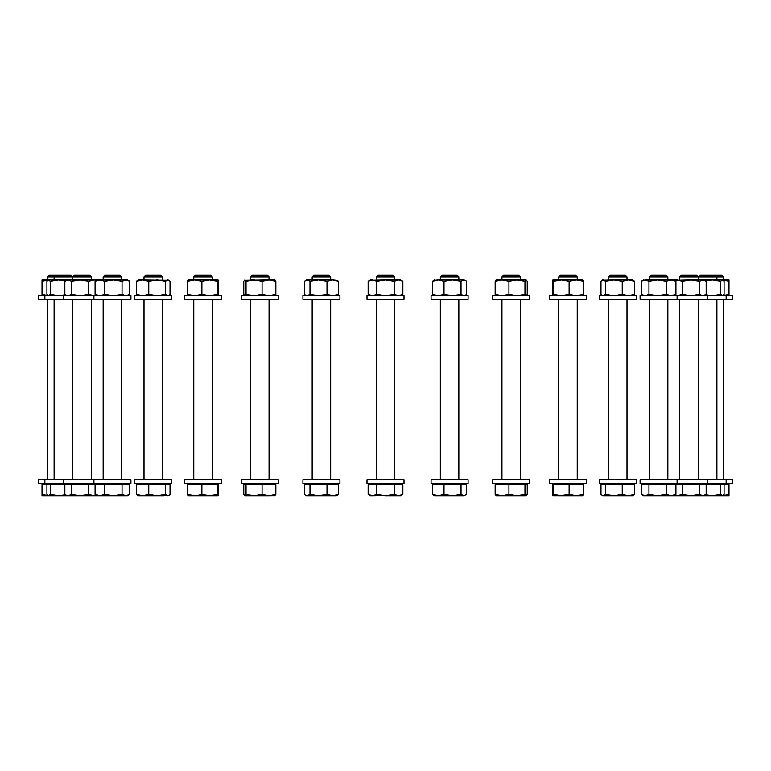 <?xml version="1.0" encoding="UTF-8"?>
<svg xmlns="http://www.w3.org/2000/svg" width="771" height="771" viewBox="0 0 771 771"><rect width="100%" height="100%" fill="white"/><g stroke="black" fill="none" stroke-linecap="round" stroke-linejoin="round"><path stroke-width="1.16" d="M42.02 483.456L42.02 484.843L129.73 484.843L129.73 494.375L125.895 495.714L122.049 494.375L113.395 495.714L127.446 495.714L129.171 494.712M55.714 275.286L54.115 276.885L72.619 276.885L71.019 275.286L49.402 275.286L47.802 276.885L47.802 279.912M54.115 279.912L54.115 276.885L47.802 276.885M47.802 299.341L47.802 479.755M48.255 495.676L42.02 494.375L42.02 495.714L73.274 495.714M42.02 484.843L42.02 494.375M42.02 295.64L42.02 294.3L48.255 295.601M48.332 295.64L46.925 294.3L46.925 281.251L48.621 279.912L42.02 279.912L42.02 294.3M42.02 281.251L48.255 279.95M44.863 479.755L38.55 479.755L38.55 483.456L130.916 483.456L130.916 479.755L44.863 479.755L44.863 483.456M674.249 295.64L640.084 295.64L640.084 299.341L732.45 299.341L732.45 295.64L674.249 295.64M48.621 295.64L50.317 294.3L58.529 295.64L65.39 294.686M48.332 279.912L50.317 281.251L50.317 294.3M50.317 281.251L58.529 279.912L65.39 280.866M74.401 275.286L72.802 276.885L74.401 275.286L89.706 275.286L91.306 276.885L72.802 276.885L72.802 279.912L48.621 279.912M65.786 280.625L68.166 279.912L64.841 281.251L64.841 294.3L65.786 294.927L68.166 295.64L71.491 294.3L80.097 295.64L88.704 294.3L93.985 295.64L96.712 295.264M71.491 281.251L80.097 279.912L68.166 279.912L71.491 281.251L71.491 294.3M88.704 281.251L93.985 279.912L80.097 279.912L88.704 281.251L88.704 294.3M97.088 295.64L95.084 294.3L95.084 281.251L99.902 279.912L93.985 279.912L96.712 280.287M129.73 281.251L127.446 279.912L99.902 279.912L104.731 281.251L113.395 279.912L122.049 281.251L125.895 279.912L129.73 281.251L129.73 294.3L125.895 295.64L122.049 294.3L113.395 295.64L104.731 294.3L99.902 295.64L95.084 294.3M95.084 281.251L97.377 279.912M104.731 281.251L104.731 294.3M122.049 281.251L122.049 294.3M127.446 295.64L129.73 294.3M136.486 294.3L136.486 281.251L142.625 279.912L148.764 281.251L157.149 279.912L165.534 281.251L167.779 279.912L168.82 280.22L170.025 281.251L170.025 294.3L168.82 295.332L167.779 295.64L165.534 294.3L157.149 295.64L148.764 294.3L142.625 295.64L136.486 294.3L137.691 295.332M136.486 281.251L137.691 280.22L136.486 281.251M148.764 281.251L148.764 294.3M165.534 281.251L165.534 294.3M168.916 280.278L138.221 279.912M188.028 295.64L187.459 294.3L187.459 281.251L194.668 279.912L201.886 281.251L209.673 279.912L217.461 281.251L217.461 294.3L218.318 295.283M217.461 281.251L218.029 279.912L193.772 279.912L193.772 276.885L193.772 279.912M218.318 280.268L218.598 294.3L218.097 295.621M187.459 281.251L188.028 279.912M187.459 294.3L194.668 295.64L201.886 294.3L209.673 295.64L217.461 294.3M201.886 281.251L201.886 294.3M194.668 279.912L187.96 279.931M93.908 479.755L93.908 483.456M171.76 479.755L134.752 479.755L134.752 483.456L171.76 483.456L171.76 479.755L171.76 483.456M221.528 479.755L184.52 479.755L184.52 483.456L221.528 483.456L221.528 479.755L221.528 483.456M65.39 494.76L58.529 495.714L50.317 494.375L48.332 495.714M48.621 495.714L46.925 494.375L46.925 484.843M50.317 484.843L50.317 494.375M65.786 495.001L67.019 495.714L93.985 495.714L88.704 494.375L80.097 495.714L71.491 494.375L68.166 495.714L65.786 495.001L64.841 494.375L64.841 484.843M95.084 484.843L95.084 494.375L99.902 495.714L113.395 495.714L104.731 494.375L99.902 495.714L93.985 495.714L96.712 495.339M71.491 484.843L71.491 494.375M88.704 484.843L88.704 494.375M121.664 276.885L120.064 275.286L104.75 275.286L103.16 276.885L103.16 279.912L103.16 276.885L121.664 276.885L121.664 279.912M95.084 494.375L97.377 495.714M104.731 484.843L104.731 494.375M122.049 484.843L122.049 494.375M162.508 276.885L160.908 275.286L145.603 275.286L144.004 276.885L144.004 279.912L144.004 276.885L162.508 276.885L162.508 279.912M137.556 495.329L136.486 494.375L138.221 495.714L142.625 495.714L136.486 494.375L136.486 484.843L170.025 484.843L170.025 494.375L168.82 495.406L167.779 495.714L165.534 494.375L157.149 495.714L168.82 495.406M142.625 495.714L157.149 495.714L148.764 494.375L142.625 495.714L149.362 495.714M148.764 484.843L148.764 494.375M165.534 484.843L165.534 494.375M212.276 276.885L210.676 275.286L195.371 275.286L193.772 276.885L212.276 276.885L212.276 279.912M187.989 495.714L194.668 495.714L187.459 494.375L187.459 484.843L218.598 484.843L218.598 494.375L218.029 495.714L217.461 494.375L209.673 495.714L218.029 495.714L218.598 494.375M194.668 495.714L209.673 495.714L201.886 494.375L196.374 495.714M187.459 494.375L188.028 495.714L187.459 494.375M201.886 484.843L201.886 494.375M217.461 484.843L217.461 494.375M269.06 276.885L250.556 276.885L252.156 275.286L267.46 275.286L269.06 276.885L268.963 279.912L275.845 281.251L275.845 294.3L274.717 295.64L275.845 294.3L268.963 295.64L262.073 294.3L254.054 295.64L246.036 294.3L244.899 295.64L244.33 295.274M246.036 294.3L246.036 281.251L254.054 279.912L250.633 279.912M246.036 281.251L244.899 279.912L243.771 281.251L243.771 294.3L244.899 295.64M254.054 279.912L262.073 281.251L268.963 279.912L244.33 280.278M262.073 281.251L262.073 294.3M275.845 281.251L274.717 279.912L275.845 281.251M274.977 279.989L268.963 279.912M309.981 281.251L307.186 279.912L304.4 281.251L304.4 294.3L306.386 295.64L305.547 295.158L307.186 295.64L309.981 294.3L309.981 281.251L318.49 279.912L312.66 279.912M309.981 294.3L318.49 295.64L327 294.3L332.725 295.64L338.45 294.3L337.303 295.158L338.45 294.3L338.45 281.251L337.303 280.393L338.45 281.251L332.725 279.912L318.49 279.912L327 281.251L327 294.3M327 281.251L332.725 279.912L337.303 280.393M318.49 279.912L306.386 279.912M278.312 479.755L241.304 479.755L241.304 483.456L278.312 483.456L278.312 479.755L278.312 483.456M339.924 479.755L302.916 479.755L302.916 483.456L339.924 483.456L339.924 479.755L339.924 483.456M244.899 495.714L254.054 495.714L246.036 494.375L244.648 495.637L243.771 494.375L243.771 484.843L275.845 484.843L275.845 494.375L268.963 495.714L274.977 495.637M254.054 495.714L268.963 495.714L262.073 494.375L254.054 495.714M274.717 495.714L275.845 494.375L274.717 495.714M246.036 484.843L246.036 494.375M262.073 484.843L262.073 494.375M330.672 276.885L329.082 275.286L313.768 275.286L312.168 276.885L312.168 279.912L312.168 276.885L330.672 276.885L330.672 279.912M306.386 495.714L304.4 494.375L304.4 484.843L338.45 484.843L338.45 494.375L332.725 495.714L336.455 495.714L338.45 494.375L335.664 495.714M318.49 495.714L332.725 495.714L327 494.375L318.49 495.714L309.981 494.375L307.186 495.714L318.49 495.714M309.981 484.843L309.981 494.375M327 484.843L327 494.375M376.817 294.3L376.817 281.251L372.48 279.912L368.143 281.251L368.143 294.3L372.48 295.64L376.817 294.3L385.5 295.64L394.183 294.3L398.52 295.64L402.857 294.3L402.857 281.251L398.52 279.912L385.5 279.912L394.183 281.251L394.183 294.3M376.817 281.251L385.5 279.912L370.273 280.278M394.183 281.251L398.52 279.912L400.535 279.912L402.857 281.251M370.302 280.268L372.48 279.912L370.465 279.912L368.143 281.251L370.465 279.912M444 294.3L444 281.251L438.275 279.912L433.697 280.393L432.55 281.251L432.55 294.3L438.275 295.64L444 294.3L452.51 295.64L461.019 294.3L463.814 295.64L465.453 295.158L466.6 294.3L466.6 281.251L465.453 280.393L466.6 281.251M444 281.251L452.51 279.912L438.275 279.912L432.55 281.251M461.019 281.251L463.814 279.912L452.51 279.912L461.019 281.251L461.019 294.3M463.814 279.912L465.453 280.393L463.814 279.912M497.42 294.3L496.283 295.64L495.155 294.3L495.155 281.251L496.023 279.989M508.927 281.251L516.946 279.912L502.037 279.912L508.927 281.251L508.927 294.3L502.037 295.64L495.155 294.3M496.158 279.912L502.037 279.912L495.155 281.251M508.927 294.3L516.946 295.64L524.964 294.3L526.227 295.64M524.964 281.251L526.101 279.912L516.946 279.912L524.964 281.251L524.964 294.3M527.229 294.3L526.101 295.64L527.229 294.3L527.229 281.251L526.101 279.912L527.229 281.251M577.228 276.885L558.724 276.885L560.324 275.286L575.629 275.286L577.228 276.885L577.228 279.912L576.332 279.912L583.541 281.251L583.541 294.3L582.972 295.64M552.402 281.251L552.402 294.3L552.971 295.64L553.539 294.3L553.539 281.251L552.971 279.912L552.402 281.251L552.903 279.931M552.903 295.621L552.402 294.3M569.114 281.251L576.332 279.912L561.327 279.912L569.114 281.251L569.114 294.3L561.327 295.64L553.539 294.3M552.971 279.912L561.327 279.912L553.539 281.251M569.114 294.3L576.332 295.64L583.541 294.3M583.541 281.251L582.972 279.912M583.011 279.912L576.332 279.912M602.064 280.287L600.975 281.251L600.975 294.3L603.221 295.64L605.466 294.3L605.466 281.251L603.221 279.912L602.18 280.22L613.851 279.912L605.466 281.251M600.975 281.251L602.71 279.912M622.236 281.251L628.375 279.912L613.851 279.912L622.236 281.251L622.236 294.3L613.851 295.64L605.466 294.3M622.236 294.3L628.375 295.64L634.514 294.3L632.779 295.64M634.514 281.251L632.779 279.912L628.375 279.912L634.514 281.251L634.514 294.3M648.951 294.3L657.605 295.64L666.269 294.3L666.269 281.251L657.605 279.912L645.105 279.912L641.27 281.251L641.27 294.3L645.105 295.64L648.951 294.3L648.951 281.251L645.105 279.912L641.829 280.914M666.269 281.251L671.098 279.912L657.605 279.912L648.951 281.251M666.269 294.3L671.098 295.64L675.916 294.3L673.623 295.64M675.916 281.251L673.623 279.912L671.098 279.912L675.916 281.251L675.916 294.3M674.288 295.264L677.015 295.64L682.296 294.3L682.296 281.251L677.015 279.912L673.912 279.912M674.288 280.287L690.903 279.912L682.296 281.251M699.509 281.251L702.834 279.912L690.903 279.912L699.509 281.251L699.509 294.3L690.903 295.64L682.296 294.3M699.509 294.3L702.834 295.64L706.159 294.3L706.159 281.251L702.834 279.912L705.214 280.625M720.683 281.251L722.379 279.912L712.471 279.912L720.683 281.251L720.683 294.3L712.471 295.64L705.61 294.686M698.198 276.885L679.694 276.885L681.294 275.286L696.598 275.286L698.198 276.885L698.198 279.912L712.471 279.912L705.61 280.866M720.683 294.3L722.668 295.64M722.379 295.64L724.075 294.3L724.075 281.251L722.379 279.912M404.004 479.755L366.996 479.755L366.996 483.456L404.004 483.456L404.004 479.755L404.004 483.456M468.084 479.755L431.076 479.755L431.076 483.456L468.084 483.456L468.084 479.755L468.084 483.456M529.696 479.755L492.688 479.755L492.688 483.456L529.696 483.456L529.696 479.755L529.696 483.456M586.48 479.755L549.472 479.755L549.472 483.456L586.48 483.456L586.48 479.755L586.48 483.456M636.248 479.755L599.24 479.755L599.24 483.456L636.248 483.456L636.248 479.755L636.248 483.456M677.092 479.755L640.084 479.755L640.084 483.456L732.45 483.456L732.45 479.755L677.092 479.755L677.092 483.456M394.752 276.885L393.152 275.286L377.848 275.286L376.248 276.885L376.248 279.912L376.248 276.885L394.752 276.885L394.752 279.912M370.465 495.714L368.143 494.375L370.465 495.714L372.48 495.714L368.143 494.375L368.143 484.843L402.857 484.843L402.857 494.375L398.52 495.714L400.535 495.714L402.857 494.375M385.5 495.714L398.52 495.714L394.183 494.375L385.5 495.714L376.817 494.375L372.48 495.714L389.895 495.348M376.817 484.843L376.817 494.375M394.183 484.843L394.183 494.375M458.832 276.885L457.232 275.286L441.918 275.286L440.328 276.885L440.328 279.912L440.328 276.885L458.832 276.885L458.832 279.912M434.545 495.714L432.55 494.375L434.545 495.714L438.275 495.714L432.55 494.375L432.55 484.843L466.6 484.843L466.6 494.375L463.814 495.714L466.6 494.375M452.51 495.714L463.814 495.714L461.019 494.375L452.51 495.714L444 494.375L438.275 495.714L452.51 495.714M444 484.843L444 494.375M461.019 484.843L461.019 494.375M520.444 276.885L518.844 275.286L503.54 275.286L501.94 276.885L501.94 279.912L501.94 276.885L520.444 276.885L520.444 279.912M496.158 495.714L502.037 495.714L495.155 494.375L495.155 484.843L527.229 484.843L527.229 494.375L526.352 495.637L524.964 494.375L516.946 495.714L526.101 495.714L527.229 494.375M502.037 495.714L516.946 495.714L508.927 494.375L502.037 495.714L505.439 495.714M495.155 494.375L496.283 495.714L495.155 494.375M508.927 484.843L508.927 494.375M524.964 484.843L524.964 494.375M552.903 495.695L561.327 495.714L553.539 494.375L552.971 495.714L552.402 494.375L552.402 484.843L583.541 484.843L583.541 494.375L576.332 495.714L583.011 495.714L583.541 494.375L582.972 495.714M561.327 495.714L576.332 495.714L569.114 494.375L559.621 495.714M569.114 484.843L569.114 494.375M553.539 484.843L553.539 494.375M626.996 276.885L625.397 275.286L610.092 275.286L608.492 276.885L608.492 279.912L608.492 276.885L626.996 276.885L626.996 279.912M602.71 495.714L600.975 494.375L600.975 484.843L634.514 484.843L634.514 494.375L628.375 495.714L632.779 495.714L634.514 494.375L633.396 495.358M613.851 495.714L628.375 495.714L622.236 494.375L613.851 495.714L605.466 494.375L603.221 495.714L613.851 495.714M622.236 484.843L622.236 494.375M605.466 484.843L605.466 494.375M667.84 276.885L666.25 275.286L650.936 275.286L649.336 276.885L649.336 279.912L649.336 276.885L667.84 276.885L667.84 279.912M641.27 494.375L643.554 495.714L645.105 495.714L641.27 494.375L641.27 484.843L675.916 484.843L675.916 494.375L671.098 495.714L673.623 495.714L675.916 494.375M657.605 495.714L671.098 495.714L666.269 494.375L657.605 495.714L648.951 494.375L645.105 495.714L657.605 495.714M666.269 484.843L666.269 494.375M648.951 484.843L648.951 494.375M675.916 484.843L706.159 484.843L706.159 494.375L702.834 495.714L705.214 495.001M690.903 495.714L702.834 495.714L699.509 494.375L690.903 495.714L682.296 494.375L677.015 495.714L690.903 495.714M673.912 495.714L677.015 495.714L674.288 495.339M699.509 484.843L699.509 494.375M682.296 484.843L682.296 494.375M723.198 279.912L723.198 276.885L721.598 275.286L699.981 275.286L698.381 276.885L698.381 279.912L698.381 276.885L716.885 276.885L716.885 279.912M706.159 484.843L724.075 484.843L724.075 494.375L722.379 495.714L728.981 495.714L728.981 494.375L722.745 495.676M697.726 495.714L722.379 495.714L720.683 494.375L712.471 495.714L705.61 494.76M720.683 484.843L720.683 494.375M38.56 295.64L38.55 299.341L130.916 299.341L130.916 295.64L38.56 295.64M722.745 279.95L728.981 281.251L728.981 294.3L722.745 295.601M728.981 294.3L728.981 295.64M728.981 281.251L728.981 279.912L722.668 279.912M675.059 295.64L675.81 295.563M728.981 483.456L728.981 494.375M723.198 299.341L723.198 479.755M723.198 276.885L716.885 276.885L715.286 275.286M724.075 484.843L728.981 484.843M673.546 495.502L672.081 495.714M140.524 295.64L134.752 295.64L134.752 299.341L171.76 299.341L171.76 295.64L140.524 295.64M602.064 295.264L600.975 294.3M464.614 295.64L466.6 294.3M434.545 279.912L433.928 280.278M633.309 495.406L632.268 495.714M516.946 495.714L520.348 495.714M193.164 295.64L184.52 295.64L184.52 299.341L221.528 299.341L221.528 295.64L193.164 295.64M253.187 295.64L241.304 295.64L241.304 299.341L278.312 299.341L278.312 295.64L253.187 295.64M318.307 295.64L302.916 295.64L302.916 299.341L339.924 299.341L339.924 295.64L318.307 295.64M386.001 295.64L366.996 295.64L366.996 299.341L404.004 299.341L404.004 295.64L386.001 295.64M453.676 295.64L431.076 295.64L431.076 299.341L468.084 299.341L468.084 295.64L453.676 295.64M518.729 295.64L492.688 295.64L492.688 299.341L529.696 299.341L529.696 295.64L518.729 295.64M578.664 295.64L549.472 295.64L549.472 299.341L586.48 299.341L586.48 295.64L578.664 295.64M631.179 295.64L599.24 295.64L599.24 299.341L636.248 299.341L636.248 295.64L631.179 295.64M370.302 295.283L372.48 295.64M168.916 295.274L168.29 295.64M265.561 495.714L268.963 495.714M211.379 495.714L209.673 495.714M163.886 495.714L157.149 495.714M168.955 495.329L170.025 494.375M677.092 295.64L677.092 299.341M707.45 295.64L707.45 299.341M726.137 295.64L726.137 299.341M67.019 295.64L65.786 294.927M63.55 479.755L63.55 483.456M72.619 276.885L72.619 279.912M72.619 299.341L72.619 479.755M54.115 299.341L54.115 479.755M48.332 483.456L48.332 484.843M97.088 483.456L97.088 484.843M91.306 276.885L91.306 279.912M91.306 299.341L91.306 479.755M72.802 299.341L72.802 479.755L72.802 299.341M67.019 483.456L67.019 484.843M127.446 483.456L127.446 484.843M121.664 299.341L121.664 479.755M103.16 299.341L103.16 479.755L103.16 299.341M97.377 483.456L97.377 484.843L97.377 483.456M168.29 483.456L168.29 484.843M162.508 299.341L162.508 479.755M144.004 299.341L144.004 479.755L144.004 299.341M138.221 483.456L138.221 484.843L138.221 483.456M218.058 483.456L218.058 484.843M212.276 299.341L212.276 479.755M193.772 299.341L193.772 479.755L193.772 299.341M187.989 483.456L187.989 484.843L187.989 483.456M336.455 295.64L337.303 295.158M274.842 483.456L274.842 484.843M269.06 299.341L269.06 479.755M250.556 276.885L250.556 279.912L250.556 276.885L252.156 275.286M250.556 299.341L250.556 479.755L250.556 299.341M244.773 483.456L244.773 484.843L244.773 483.456M336.455 483.456L336.455 484.843M330.672 299.341L330.672 479.755M312.168 299.341L312.168 479.755L312.168 299.341M306.386 483.456L306.386 484.843L306.386 483.456M400.535 295.64L402.857 294.3M370.465 295.64L368.143 294.3L370.465 295.64M602.71 295.64L602.18 295.332L602.71 295.64M703.981 295.64L705.214 294.927M707.45 479.755L707.45 483.456M726.137 479.755L726.137 483.456M400.535 483.456L400.535 484.843M394.752 299.341L394.752 479.755M376.248 299.341L376.248 479.755L376.248 299.341M370.465 483.456L370.465 484.843L370.465 483.456M464.614 483.456L464.614 484.843M458.832 299.341L458.832 479.755M440.328 299.341L440.328 479.755L440.328 299.341M434.545 483.456L434.545 484.843L434.545 483.456M526.227 483.456L526.227 484.843M520.444 299.341L520.444 479.755M501.94 299.341L501.94 479.755L501.94 299.341M496.158 483.456L496.158 484.843L496.158 483.456M583.011 483.456L583.011 484.843M577.228 299.341L577.228 479.755M558.724 276.885L558.724 279.912L558.724 276.885L560.324 275.286M558.724 299.341L558.724 479.755L558.724 299.341M552.942 483.456L552.942 484.843L552.942 483.456M632.779 483.456L632.779 484.843M626.996 299.341L626.996 479.755M608.492 299.341L608.492 479.755L608.492 299.341M602.71 483.456L602.71 484.843L602.71 483.456M673.623 483.456L673.623 484.843M667.84 299.341L667.84 479.755M649.336 299.341L649.336 479.755L649.336 299.341M643.554 483.456L643.554 484.843L643.554 483.456M703.981 483.456L703.981 484.843M698.198 299.341L698.198 479.755M679.694 276.885L679.694 279.912L679.694 276.885L681.294 275.286M679.694 299.341L679.694 479.755L679.694 299.341M673.912 483.456L673.912 484.843L673.912 483.456M722.668 483.456L722.668 484.843M716.885 299.341L716.885 479.755M698.381 299.341L698.381 479.755L698.381 299.341M643.554 279.912L641.848 280.904M699.981 275.286L698.381 276.885M650.936 275.286L649.336 276.885M643.554 495.714L641.848 494.731M44.863 295.64L44.863 299.341M63.55 295.64L63.55 299.341M93.908 295.64L93.908 299.341M130.916 295.64L130.916 299.341M171.76 295.64L171.76 299.341M610.092 275.286L608.492 276.885M503.54 275.286L501.94 276.885M441.918 275.286L440.328 276.885M221.528 295.64L221.528 299.341M278.312 295.64L278.312 299.341M404.004 295.64L404.004 299.341M529.696 295.64L529.696 299.341M586.48 295.64L586.48 299.341M636.248 295.64L636.248 299.341M130.916 479.755L130.916 483.456M377.848 275.286L376.248 276.885M313.768 275.286L312.168 276.885M195.371 275.286L193.772 276.885M145.603 275.286L144.004 276.885M138.221 495.714L137.691 495.406M104.75 275.286L103.16 276.885M72.802 276.885L72.802 279.912"/></g></svg>
